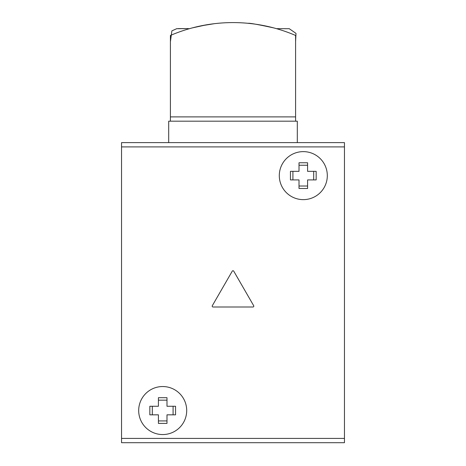<?xml version="1.0" encoding="UTF-8"?>
<svg xmlns="http://www.w3.org/2000/svg" width="466" height="466" viewBox="0 0 466 466"><rect width="100%" height="100%" fill="white"/><g stroke="black" fill="none" stroke-linecap="round" stroke-linejoin="round"><path stroke-width="0.7" d="M121.544 442.7L344.456 442.7L344.456 142.619L121.544 142.619L121.544 442.7M168.698 142.619L168.698 121.189L297.302 121.189L297.302 142.619M273.723 27.902C258.269 24.535 249.7 23.003 248.005 23.3C249.66 22.997 258.234 24.529 273.723 27.902M192.277 27.902L206.589 24.803M214.377 23.684L201.254 25.799M295.59 121.189L295.59 35.451A158.725 158.725 0 0 0 170.41 35.451L170.41 121.189M170.41 116.902L295.59 116.902M276.787 28.671L289.159 28.711M178.344 28.589L187.99 28.589L176.841 28.711M187.99 28.711L189.516 28.665M162.698 434.557A24.005 24.005 0 0 0 186.703 410.546A24.005 24.005 0 0 0 162.698 386.541A24.005 24.005 0 0 0 138.687 410.546A24.005 24.005 0 0 0 162.698 434.557M158.411 414.833L158.411 423.408L166.985 423.408L166.985 414.833L175.554 414.833L175.554 406.265L166.985 406.265L166.985 397.69L158.411 397.69L158.411 406.265L149.836 406.265L149.836 414.833L158.411 414.833M158.411 400.166L166.985 400.166M152.312 406.265L152.312 414.833M158.411 420.932L166.985 420.932M173.084 406.265L173.084 414.833M253.807 306.145A0.856 0.856 0 0 0 253.69 305.713L233.74 271.16A0.856 0.856 0 0 0 232.26 271.16L212.31 305.713A0.856 0.856 0 0 0 213.049 307.001L252.951 307.001A0.856 0.856 0 0 0 253.807 306.145M279.297 175.63A24.005 24.005 0 0 0 303.302 199.634A24.005 24.005 0 0 0 327.313 175.63A24.005 24.005 0 0 0 303.302 151.625A24.005 24.005 0 0 0 279.297 175.63M138.687 410.546A24.005 24.005 0 0 0 162.698 434.557A24.005 24.005 0 0 0 186.703 410.546A24.005 24.005 0 0 0 162.698 386.541A24.005 24.005 0 0 0 138.687 410.546M344.456 146.906L121.544 146.906M121.544 438.413L344.456 438.413M303.302 199.634A24.005 24.005 0 0 0 327.313 175.63A24.005 24.005 0 0 0 303.302 151.625A24.005 24.005 0 0 0 279.297 175.63A24.005 24.005 0 0 0 303.302 199.634M299.015 179.917L299.015 188.491L307.589 188.491L307.589 179.917L316.164 179.917L316.164 171.342L307.589 171.342L307.589 162.768L299.015 162.768L299.015 171.342L290.446 171.342L290.446 179.917L299.015 179.917M299.015 165.244L307.589 165.244M292.916 171.342L292.916 179.917M299.015 186.016L307.589 186.016M313.688 171.342L313.688 179.917M289.159 28.636L295.992 33.377L295.59 41.684M176.841 28.636L171.89 30.855L170.41 41.678"/></g></svg>
